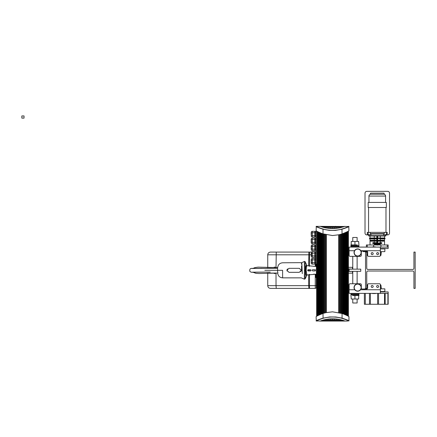 <?xml version="1.0" encoding="UTF-8"?>
<svg xmlns="http://www.w3.org/2000/svg" width="437" height="437" viewBox="0 0 437 437"><rect width="100%" height="100%" fill="white"/><g stroke="black" fill="none" stroke-linecap="round" stroke-linejoin="round"><path stroke-width="0.66" d="M316.645 263.97L316.645 316.301L316.645 263.97M312.286 251.657A1.256 1.087 90 0 0 311.199 252.914L311.199 255.274L312.286 255.902L312.286 251.657L314.826 251.657L314.826 253.072L311.515 253.258L311.199 256.06A1.256 1.087 90 0 0 312.286 257.317L312.286 255.902L314.826 255.902L314.826 253.072M314.826 259.878L314.826 264.123L312.286 264.123A1.256 1.087 90 0 1 311.199 262.866L311.199 260.507L311.199 262.08L312.286 262.708L312.286 258.464A1.256 1.087 90 0 0 311.199 259.72L311.199 260.507L312.286 259.878L314.826 259.878L314.826 258.464L312.286 258.464M312.286 250.554L312.286 249.139L311.199 248.511L311.199 249.298A1.256 1.087 90 0 0 312.286 250.554L314.826 250.554L314.826 249.139L312.286 249.139L312.286 246.31L311.199 246.938L311.199 248.511L311.199 246.151A1.256 1.087 90 0 1 312.286 244.895L314.826 244.895L314.826 246.31L312.286 246.31L312.286 244.895M311.199 234.942L311.199 233.369L312.286 232.741L312.286 231.326A1.256 1.087 90 0 0 311.199 232.582L311.199 234.942L312.286 235.57L312.286 232.741L314.826 232.741L314.826 231.326L312.286 231.326M311.199 235.729A1.256 1.087 -90 0 0 312.286 236.985L312.286 235.57L314.826 235.57L314.826 232.741M311.199 233.369L311.199 232.582M312.286 243.748L312.286 242.333L314.826 242.333L314.826 243.748L312.286 243.748A1.256 1.087 90 0 1 311.199 242.491L311.199 240.132L311.199 241.705L312.286 242.333L312.286 238.089A1.256 1.087 90 0 0 311.199 239.345L311.199 240.132L312.286 239.503L314.826 239.503L314.826 238.089L312.286 238.089M314.826 242.333L314.826 239.503M314.826 235.57L314.826 236.985L312.286 236.985M316.279 230.834L316.279 264.696L316.645 264.696M316.279 251.657L315.372 251.657L315.372 257.317L316.279 257.317M312.286 257.317L314.826 257.317L314.826 255.902M316.279 231.326L315.372 231.326L315.372 236.985L316.279 236.985M316.279 258.464L315.372 258.464L315.372 264.123L316.279 264.123M316.279 244.895L315.372 244.895L315.372 250.554L316.279 250.554M314.826 249.139L314.826 246.31M316.279 238.089L315.372 238.089L315.372 243.748L316.279 243.748M316.279 253.072L315.372 253.072M316.279 235.57L315.372 235.57M316.279 262.708L315.372 262.708M314.826 262.708L312.286 262.708L312.286 264.123M316.279 259.878L315.372 259.878M316.279 246.31L315.372 246.31M316.279 242.333L315.372 242.333M316.279 239.503L315.372 239.503M316.279 249.139L315.372 249.139M316.279 255.902L315.372 255.902M316.279 232.741L315.372 232.741M342.002 227.333L342.002 226.852L343.018 227.043M348.923 230.714L348.775 226.306C348.579 226.694 346.306 227.606 341.963 229.048C335.676 230.774 329.383 230.774 323.09 229.048C318.753 227.606 316.486 226.699 316.279 226.317L316.098 226.497C316.306 226.874 318.606 227.781 322.998 229.212L329.176 230.365L335.392 230.408L342.056 229.212C346.454 227.775 348.753 226.874 348.955 226.497L316.153 226.361M316.279 226.317L316.126 230.714M322.632 233.795L332.524 235.538L339.052 234.756L342.056 233.915C346.421 232.2 348.721 231.118 348.955 230.676M322.632 229.114L323.09 229.048M316.098 230.676C316.333 231.118 318.633 232.2 322.998 233.915L322.998 229.212M344.962 226.317L339.959 227.803C335.004 228.775 330.05 228.775 325.095 227.803L320.092 226.317M334.742 228.48L334.742 226.852L333.944 226.852L333.944 228.518M332.923 228.546L332.923 226.852L332.125 226.852L332.125 228.546M331.109 228.518L331.109 226.852L330.312 226.852L330.312 228.48M329.296 228.404L329.296 226.852L328.498 226.852L328.498 228.322M327.482 228.196L327.482 226.852L326.679 226.852L326.679 228.081M325.663 227.912L325.663 226.852L324.866 226.852L324.866 227.759M323.85 227.535L323.85 226.852L323.052 226.852L323.052 227.333M322.036 227.043L335.758 226.852L335.758 228.404M335.523 226.852L335.523 226.306M343.629 226.852L343.018 226.852L343.629 226.852M340.188 227.759L340.188 226.852L342.002 226.852L341.204 226.852L341.204 227.535M338.369 228.081L338.369 226.852L340.188 226.852L339.385 226.852L339.385 227.912M336.556 228.322L336.556 226.852L338.369 226.852L337.572 226.852L337.572 228.196M336.556 226.852L335.758 226.852L336.556 226.852M343.018 227.032L342.002 227.032M341.204 227.032L340.188 227.032M339.385 227.032L338.369 227.032M323.052 227.032L322.036 227.032M337.572 227.032L336.556 227.032M324.866 227.032L323.85 227.032M335.758 227.032L334.742 227.032M326.679 227.032L325.663 227.032M333.944 227.032L332.923 227.032M328.498 227.032L327.482 227.032M332.125 227.032L331.109 227.032M330.312 227.032L329.296 227.032M345.323 314.716L347.786 315.754L347.786 231.61L345.323 232.653M316.694 316.273L317.153 315.749L317.153 231.615L316.694 231.097M319.731 232.653L317.153 231.615M317.153 315.749L319.731 314.716M347.786 315.754L348.36 316.273M345.41 314.733L345.41 232.631M317.726 315.383L317.737 231.981M317.393 315.558L317.399 231.812L317.393 315.558M318.557 315.268L317.978 315.558M347.071 315.558L346.497 315.268M347.655 231.807L347.655 315.558L347.655 231.807M348.36 231.097L347.786 231.61M346.497 232.096L347.071 231.807M317.978 231.807L318.557 232.096M317.267 315.754L317.267 231.61M348.409 316.301L348.409 231.064M347.901 315.749L347.901 231.615M342.002 320.332L343.018 320.332L342.002 320.518L342.002 320.031M341.204 319.829L341.204 320.518L340.188 320.518L340.188 319.605M339.385 319.452L339.385 320.518L338.369 320.518L338.369 319.283M337.572 319.168L337.572 320.518L336.556 320.518L336.556 319.043M335.758 318.966L335.758 320.518L334.742 320.518L334.742 318.89M333.944 318.846L333.944 320.518L332.923 320.518L332.923 318.824M332.125 318.824L332.125 320.518L331.109 320.518L331.109 318.846M330.312 318.89L330.312 320.518L329.296 320.518L329.296 318.966M328.498 319.043L328.498 320.518L327.482 320.518L327.482 319.168M326.679 319.283L326.679 320.518L325.663 320.518L325.663 319.452M324.866 319.605L324.866 320.518L323.85 320.518L323.85 319.829M323.052 320.031L323.052 320.518L322.036 320.518L323.052 320.332M319.715 321.058L347.683 321.058M342.417 313.569L332.524 311.832L326.002 312.608L322.998 313.449C318.633 315.164 316.333 316.246 316.098 316.694L316.279 321.058C316.475 320.671 318.748 319.764 323.09 318.322C329.378 316.59 335.665 316.59 341.963 318.322C346.295 319.758 348.568 320.671 348.775 321.048L348.955 320.867C348.748 320.49 346.448 319.584 342.056 318.152L335.878 317L329.662 316.956L322.998 318.152C318.595 319.589 316.295 320.496 316.098 320.867L320.092 321.058L325.095 319.562C330.05 318.589 335.004 318.589 339.959 319.562L345.323 321.058M342.417 318.251L341.963 318.322M317.371 321.058L316.098 320.867M342.056 318.152L342.056 313.449C346.421 315.164 348.721 316.246 348.955 316.694L348.955 320.867M335.758 320.518L336.556 320.518L335.758 320.518M337.572 320.518L338.369 320.518L337.572 320.518M339.385 320.518L340.188 320.518L339.385 320.518M341.204 320.518L342.002 320.518L341.204 320.518M343.018 320.518L343.629 320.518L343.018 320.518M335.523 320.518L335.523 321.058M321.419 320.518L322.036 320.518L321.419 320.518M323.052 320.518L323.85 320.518L323.052 320.518M324.866 320.518L325.663 320.518L324.866 320.518M326.679 320.518L327.482 320.518L326.679 320.518M328.498 320.518L329.296 320.518L328.498 320.518M330.312 320.518L331.109 320.518L330.312 320.518M332.125 320.518L332.923 320.518L332.125 320.518M333.944 320.518L334.742 320.518L333.944 320.518M323.85 320.332L324.866 320.332M325.663 320.332L326.679 320.332M327.482 320.332L328.498 320.332M340.188 320.332L341.204 320.332M329.296 320.332L330.312 320.332M338.369 320.332L339.385 320.332M331.109 320.332L332.125 320.332M336.556 320.332L337.572 320.332M332.923 320.332L333.944 320.332M334.742 320.332L335.758 320.332M316.333 274.174L316.333 287.295A1.087 1.087 0 0 1 315.246 288.387L270.465 288.387L309.472 288.387L309.472 285.661L308.68 285.661L308.915 288.387M311.199 254.804L267.739 254.804C267.903 253.149 268.81 252.242 270.465 252.083L309.472 252.083L309.472 266.313M315.372 252.089A1.087 1.087 0 0 0 315.246 252.083L314.826 252.083M270.465 252.083L276.26 252.083L276.026 267.51M311.472 252.083L276.26 252.083M316.645 265.095A0.546 0.546 0 0 1 316.344 264.696L316.333 266.477M316.645 287.295L316.333 287.295L316.333 280.751M315.246 274.267L315.246 277.495L316.333 277.495L316.333 280.215L316.88 280.762L316.333 281.854L316.645 281.854M315.246 270.913L315.246 269.733M315.246 266.384L315.246 263.107M316.333 276.588L315.793 276.588L315.793 274.218M315.793 266.428L315.793 264.123M315.793 276.588L315.793 277.495M316.585 275.403A0.546 0.546 0 0 0 316.333 275.862L316.88 275.315L316.333 274.25L316.645 274.228M316.333 264.609L316.88 265.15L316.333 266.215L316.645 266.242M316.645 280.707A0.546 0.546 0 0 1 316.333 280.215L316.645 280.215M360.754 271.322L349.136 271.322L349.136 269.143L360.754 269.143L360.754 271.322M352.768 302.999L352.768 299.006L352.768 302.999L357.122 302.999L357.122 299.006M357.122 241.464L357.122 237.471L352.768 237.471L352.768 241.464L352.768 237.471M377.852 254.602A1 1 0 0 1 376.661 253.842A1 1 0 0 1 377.421 252.652A1 1 0 0 1 378.611 253.405A1 1 0 0 1 377.852 254.602M371.439 254.279A1 1 0 0 1 371.532 252.87A1 1 0 0 1 372.941 252.968A1 1 0 0 1 372.843 254.378A1 1 0 0 1 371.439 254.279M380.359 248.904L384.85 248.904L384.85 251.63L380.359 251.63M349.136 255.437L349.136 250.718L349.136 255.437A0.907 0.907 0 0 0 350.042 256.35L360.388 256.35A0.907 0.907 0 0 0 361.295 255.437L361.295 251.991A0.907 0.907 0 0 1 362.207 251.084L366.741 251.084A0.907 0.907 0 0 1 367.654 251.991L367.654 255.437A0.907 0.907 0 0 0 368.56 256.35L379.453 256.35A0.907 0.907 0 0 0 380.359 255.437L380.9 255.437L381.266 252.717L380.359 252.717M378.049 252.717L377.218 252.717M372.603 252.717L371.772 252.717M367.654 252.717L366.741 252.717L367.107 255.437L367.654 255.437M375.454 246.91L372.553 246.91L375.454 247.091M355.303 249.778A3.633 3.633 0 0 0 354.91 254.902A3.633 3.633 0 0 0 360.033 255.29A3.633 3.633 0 0 0 360.421 250.172A3.633 3.633 0 0 0 355.303 249.778M355.423 249.92A3.447 3.447 0 0 1 360.285 250.292A3.447 3.447 0 0 1 359.913 255.153A3.447 3.447 0 0 1 355.052 254.782A3.447 3.447 0 0 1 355.423 249.92M380.359 255.437L380.359 247.091L388.165 247.091L388.165 248.544L380.359 248.544M350.042 256.35L352.768 256.35L352.768 267.329L348.409 267.329M357.122 269.143L357.122 256.35L360.388 256.35M367.577 251.63L363.158 251.63L363.158 251.084M361.295 251.991A0.907 0.907 0 0 1 362.207 251.084M368.56 256.35L379.453 256.35M354.522 250.718L349.136 250.718L349.136 247.091L380.359 247.091M376.672 286.743A1 1 0 0 1 377.371 285.519A1 1 0 0 1 378.595 286.219A1 1 0 0 1 377.896 287.442A1 1 0 0 1 376.672 286.743M371.193 286.481A1 1 0 0 1 372.187 285.481A1 1 0 0 1 373.187 286.481A1 1 0 0 1 372.187 287.48A1 1 0 0 1 371.193 286.481M363.158 289.021L367.288 288.841M380.359 288.841L384.85 288.841L384.85 291.561L380.359 291.561M380.359 287.754L381.266 287.754L381.266 288.841M367.654 285.028L367.107 285.028L366.741 287.754L367.654 287.754M381.266 287.754L380.9 285.028L380.359 285.028L380.359 284.667A0.907 0.907 0 0 0 379.453 283.755L368.56 283.755L379.453 283.755M372.553 293.56L375.454 293.56L372.553 293.38M355.303 290.326A3.633 3.633 0 0 0 360.421 289.933A3.633 3.633 0 0 0 360.033 284.815A3.633 3.633 0 0 0 354.91 285.203A3.633 3.633 0 0 0 355.303 290.326M355.423 290.184A3.447 3.447 0 0 1 355.052 285.323A3.447 3.447 0 0 1 359.913 284.951A3.447 3.447 0 0 1 360.285 289.813A3.447 3.447 0 0 1 355.423 290.184M364.382 293.38L364.382 304.272L384.533 304.272L384.533 293.38L385.172 293.38L349.136 293.38L349.136 284.667A0.907 0.907 0 0 1 350.042 283.755L360.388 283.755A0.907 0.907 0 0 1 361.295 284.667L361.295 287.568L361.295 284.667M362.207 289.021A0.907 0.907 0 0 1 361.295 288.114A0.907 0.907 0 0 0 362.207 289.021L366.741 289.021A0.907 0.907 0 0 0 367.654 288.114L367.654 284.667A0.907 0.907 0 0 1 368.56 283.755M361.295 288.114L361.295 287.568M380.359 293.38L380.359 284.667M350.042 283.755L352.768 283.755L352.768 273.136L348.409 273.136M357.122 271.322L357.122 283.755L360.388 283.755M380.359 291.927L388.165 291.927L388.165 293.38L385.172 293.38L385.172 304.272L388.165 304.272L388.165 293.38L388.165 304.272M370.374 293.38L370.374 304.272M377.634 293.38L377.634 304.272M384.533 304.272L385.172 304.272M384.232 233.658L370.319 233.658L370.767 234.019L383.784 234.019L384.232 233.658L384.232 232.386L367.293 232.386L367.293 234.658L371.057 234.658L371.057 234.019M386.423 234.658L386.423 232.386L387.242 232.386L387.242 234.658L383.495 234.658L383.495 234.019M380.31 243.551L380.31 244.004A0.361 0.361 0 0 1 379.95 244.365L377.655 244.365L377.683 236.018L385.532 236.018A0.361 0.361 0 0 0 385.893 235.652L368.648 235.652A0.361 0.361 0 0 0 369.014 236.018L376.863 236.018L376.863 243.24L376.863 236.018L377.317 236.018L377.317 245.091L377.224 236.018M379.802 238.919L384.713 238.919A0.361 0.361 0 0 0 385.079 238.558L377.683 238.558M377.683 243.005L381.812 243.005A0.361 0.361 0 0 0 381.446 242.644L379.802 242.644M377.683 238.378L385.079 238.378A0.361 0.361 0 0 0 384.713 238.012L377.683 238.012M377.683 240.645L384.079 240.645A0.361 0.361 0 0 0 383.713 240.284L377.683 240.284M377.683 241.191L383.713 241.191A0.361 0.361 0 0 0 384.079 240.825L377.683 240.825M377.677 243.551L381.446 243.551A0.361 0.361 0 0 0 381.812 243.185L377.683 243.185M376.863 238.012L369.828 238.012A0.361 0.361 0 0 0 369.467 238.378L376.863 238.378M376.863 238.558L369.467 238.558A0.361 0.361 0 0 0 369.828 238.919L376.863 238.919L374.23 238.919L374.23 240.284M376.863 240.284L370.827 240.284A0.361 0.361 0 0 0 370.467 240.645L376.863 240.645M376.863 240.825L370.467 240.825A0.361 0.361 0 0 0 370.827 241.191L376.863 241.191M376.863 242.644L373.094 242.644A0.361 0.361 0 0 0 372.734 243.005L376.863 243.005M376.863 243.185L372.734 243.185A0.361 0.361 0 0 0 373.094 243.551L376.869 243.551L376.863 243.24L376.863 244.081L376.869 243.551M376.863 244.004L374.23 244.004A0.361 0.361 0 0 0 374.596 244.365L376.891 244.365L376.863 244.081M379.944 244.365L377.683 244.365L377.459 245.091M388.165 247.091L388.165 244.966L377.617 244.966L380.906 244.966L380.906 247.091M376.863 244.365L377.087 245.091M377.683 236.018L377.317 236.018M373.64 246.725L373.64 244.966L376.929 244.966L366.381 244.966L366.381 247.091M374.23 243.551L374.23 244.004M380.299 238.919L380.31 240.284M380.31 238.012L380.31 236.018M367.288 247.091L367.288 244.966M387.258 247.091L387.258 244.966M386.423 232.386L384.232 232.386M368.107 232.386L368.107 234.658M370.319 233.658L370.319 232.386M372.974 207.499L368.194 207.499L368.194 202.418L386.346 202.418L386.346 207.499L372.974 207.499M370.756 194.247A1.814 1.814 0 0 0 368.937 196.066L385.603 196.066A1.814 1.814 0 0 0 383.79 194.247L370.756 194.247L383.79 194.247M385.893 234.909L387.712 234.909A1.814 1.814 0 0 0 389.525 233.096L389.525 193.159A1.814 1.814 0 0 0 387.712 191.346L366.834 191.346A1.814 1.814 0 0 0 365.021 193.159L365.021 233.096A1.814 1.814 0 0 0 366.834 234.909L368.648 234.909M384.172 194.29L384.172 193.52A0.361 0.361 0 0 0 383.806 193.159L370.734 193.159A0.361 0.361 0 0 0 370.374 193.52L370.374 194.29M354.942 299.006L358.668 299.006L358.668 295.554L354.942 295.554L354.942 299.006L351.222 299.006L350.949 294.833L358.935 294.833L358.935 294.106L350.949 294.106L358.935 294.106L358.935 293.38L350.949 293.38L350.949 294.833L358.935 294.833L358.935 295.554L352.604 295.554M358.935 247.091L358.935 245.638L350.949 245.638L350.949 244.911L357.28 244.911M350.949 247.091L350.949 246.364L358.935 246.364L350.949 246.364L350.949 245.638L358.935 245.638L358.668 241.464L351.222 241.464L351.222 244.911L354.942 244.911L354.942 241.464M348.409 268.963L352.768 269.143L352.768 256.35M352.768 283.755L352.768 271.322L348.409 271.503M306.796 265.609L306.277 265.21L305.785 266.849L305.567 270.317L305.785 273.791L306.244 275.414L306.796 275.042M307.009 274.988L305.206 278.839L305.206 261.812L307.009 265.663M277.708 272.956C277.998 275.933 279.631 277.566 282.608 277.856L301.306 277.856L304.381 279.177L305.206 278.839M305.212 270.323L304.398 270.323L304.381 261.473L301.809 262.642L302.306 273.66M309.041 274.807L306.845 274.949L306.14 270.317L306.359 267.154L306.883 265.68L309.041 265.838M315.459 269.875L315.257 270.907L312.832 270.962C312.013 270.536 312.013 270.115 312.837 269.689L315.459 269.875M310.871 269.831L311.106 270.323L310.718 270.907L308.293 270.962C307.473 270.536 307.473 270.115 308.298 269.689L310.871 269.831M314.279 274.354L314.181 274.037L314.279 274.354L316.404 274.168L316.732 273.802L316.404 274.168L316.404 266.483L314.279 266.297M313.564 274.234L314.285 274.267L313.564 274.234M309.046 274.556L309.046 274.556C309.636 274.414 309.871 274.48 309.74 274.747L313.58 274.414M313.558 266.33L314.285 266.384L313.558 266.33M301.596 270.323C301.623 280.33 301.623 280.33 301.596 270.323C301.268 260.326 301.268 260.326 301.596 270.323L302.065 270.323L301.809 262.642L282.608 262.79C279.631 263.085 277.998 264.718 277.708 267.695M301.306 270.323L299.307 272.322L288.961 272.322L286.962 270.323L288.961 268.329L299.307 268.329L301.306 270.323A1.999 1.999 0 0 1 300.722 271.738M307.948 269.793L308.293 269.689M307.763 270.672L308.293 270.962M310.844 270.836L310.805 269.782M309.046 266.095C310.079 266.029 310.079 266.029 309.046 266.095C310.079 266.029 310.079 266.029 309.046 266.095M312.411 269.848L312.832 269.689M315.383 270.836L315.011 269.689M287.12 271.093A1.999 1.999 0 0 1 287.551 268.913M301.596 270.279L301.519 266.013M301.388 264.014L301.355 263.631M302.065 270.323C302.12 280.538 302.12 280.538 302.065 270.323M304.398 270.323L304.381 279.177M304.381 261.473A0.727 0.727 0 0 1 305.206 261.812M277.708 270.323C277.708 273.923 277.708 273.923 277.708 270.323C277.708 266.723 277.708 266.723 277.708 270.323L282.608 270.323L282.608 277.856L282.608 270.323M276.162 273.049L267.089 273.136L276.162 273.049M274.146 267.51L267.089 267.51L274.146 267.51L274.146 267.149L274.152 267.51L274.146 267.149M274.152 273.502L274.152 273.136L274.152 273.502L275.272 273.502L275.272 273.136L275.272 273.502L274.152 273.502M275.272 267.51L275.272 267.149L274.152 267.149L275.272 267.149L275.272 267.51M264.827 270.323L277.615 270.323L277.615 271.934L277.615 268.717L277.615 270.323L264.827 270.323M413.937 252.083L415.15 252.083L415.15 288.387L413.937 288.387L413.937 272.229A1.213 1.213 0 0 0 412.73 271.022L367.954 271.022A1.213 1.213 0 0 0 366.741 272.229L366.741 288.387L365.534 288.387L365.534 252.083L366.741 252.083L366.741 268.236A1.213 1.213 0 0 0 367.954 269.449L412.73 269.449A1.213 1.213 0 0 0 413.937 268.236L413.937 252.083M24.03 118.116L24.03 115.942L21.85 115.942L21.85 118.116L24.03 118.116M342.056 233.915L341.963 229.048M326.406 312.515L326.406 234.849M339.418 312.695L339.418 234.669M339.511 312.717L339.511 234.647M341.029 313.132L341.029 234.232M341.133 313.16L341.133 234.205M342.865 313.728L342.865 233.642M342.985 313.766L342.985 233.598M344.209 314.236L344.209 233.129M344.334 314.29L344.334 233.074M345.383 314.733L345.383 232.637M345.52 314.716L345.52 232.648M346.377 315.05L346.377 232.32M346.519 315.039L346.519 232.326M347.169 315.388L347.169 231.976M347.317 315.383L347.317 231.981M347.743 315.749L347.743 231.615M317.115 315.754L317.115 231.61M317.688 315.388L317.688 231.976M317.836 315.394L317.836 231.971M318.486 315.044L318.486 232.326M318.628 315.05L318.628 232.315M319.48 314.722L319.48 232.648M319.616 314.733L319.616 232.631M320.665 314.312L320.665 233.058M320.796 314.258L320.796 233.107M322.014 313.788L322.014 233.582M322.135 313.744L322.135 233.62M325.587 312.706L325.587 234.658M325.494 312.728L325.494 234.636M323.872 313.176L323.872 234.188M323.975 313.149L323.975 234.221M323.921 313.16L323.921 234.205M324.025 313.132L324.025 234.232M323.495 313.291L323.495 234.074M322.806 313.509L322.806 233.855L322.801 313.515M324.735 312.93L324.735 234.44M325.543 312.717L325.543 234.647M322.184 313.728L322.184 233.642M325.631 312.695L325.631 234.669M322.069 313.766L322.069 233.598M326.384 312.521L326.384 234.844L326.379 312.521M321.375 314.028L321.375 233.342L321.375 314.028M320.845 314.236L320.845 233.129M320.714 314.29L320.714 233.074M320.097 314.553L320.097 232.817L320.092 314.553M319.671 314.733L319.671 232.637M319.534 314.716L319.534 232.648M318.999 314.864L318.999 232.5M318.677 315.05L318.677 232.32M318.535 315.039L318.535 232.326M318.092 315.197L318.092 232.167L318.087 315.203M317.885 315.388L317.885 231.976M317.306 315.749L317.306 231.615M347.939 315.754L347.939 231.61M347.36 315.388L347.36 231.976M347.213 315.394L347.213 231.971M346.568 315.044L346.568 232.326M346.426 315.05L346.426 232.315M346.06 232.495L346.06 314.869L346.055 232.5M345.569 314.722L345.569 232.648M344.951 314.553L344.951 232.817L344.962 314.553M344.389 314.312L344.389 233.058M344.258 314.258L344.258 233.107M343.679 314.028L343.679 233.336L343.679 314.028M343.034 313.788L343.034 233.582M342.919 313.744L342.919 233.62M342.253 313.515L342.258 233.85M341.554 313.291L341.554 234.074M341.182 313.176L341.182 234.188M341.079 313.149L341.079 234.221M340.33 312.93L340.33 234.434L340.336 312.936M340.314 312.93L340.314 234.44M339.56 312.728L339.56 234.636M339.467 312.706L339.467 234.658M338.67 312.521L338.67 234.844L338.675 312.521M338.648 312.515L338.648 234.849M322.998 313.449L323.09 318.322M315.246 256.3L315.246 259.48M315.246 277.495L315.246 288.387M316.333 285.661L309.472 285.661L309.472 274.338M276.026 273.136L276.026 285.661L267.739 285.661C267.903 287.317 268.81 288.223 270.465 288.387M308.915 252.083L308.68 265.811M308.68 269.689L308.68 270.962M308.68 274.84L308.68 285.661L276.026 285.661L276.26 288.387M309.472 269.689L309.472 270.962M315.246 252.673L315.246 252.083M316.333 275.862L316.645 275.862M360.809 250.718L380.359 250.718M360.574 289.747L380.359 289.747M349.136 289.747L354.762 289.747M365.294 293.38L365.294 304.272M369.467 293.38L369.467 304.272M378.54 293.38L378.54 304.272M387.898 293.38L387.898 304.272M380.31 244.004L377.683 244.004M352.495 267.329L352.495 268.963M352.495 271.503L352.495 273.136M315.372 242.732L314.826 242.732M315.372 249.538L314.826 249.538M315.372 263.107L314.826 263.107M315.372 235.925L314.826 235.925M315.372 256.3L314.826 256.3M315.372 252.673L314.826 252.673M315.372 232.298L314.826 232.298M315.372 259.48L314.826 259.48M315.372 245.911L314.826 245.911M315.372 239.105L314.826 239.105M322.79 313.515L322.79 233.85M321.364 314.028L321.364 233.336M318.994 314.869L318.994 232.495M343.69 314.028L343.69 233.336M267.739 254.804L267.739 267.51M267.739 273.136L267.739 285.661M366.741 251.63L366.741 252.083M381.266 251.63L381.266 252.717M366.741 288.841L366.741 288.387M385.893 235.652L385.893 234.658M384.533 244.966L384.533 238.919M384.533 238.012L384.533 236.253M370.013 244.966L370.013 238.919M370.013 238.012L370.013 236.253M374.23 241.191L374.23 242.644M374.23 236.018L374.23 238.012M380.31 241.191L380.31 242.644M368.648 235.652L368.648 234.658M385.986 207.499L385.986 232.386M385.603 202.418L385.603 196.066M368.937 202.418L368.937 196.066M368.56 207.499L368.56 232.386M313.58 266.237L309.74 265.904M316.404 266.483L316.732 266.843L316.404 266.483M277.981 272.502L277.615 272.868M274.146 273.502L274.146 273.136M252.444 268.471L275.272 268.356L251.734 268.373C250.33 268.422 249.702 269.072 249.844 270.323C249.478 271.23 250.068 271.874 251.614 272.273L270.246 272.082L252.444 272.175M253.203 272.311L255.902 273.333L259.103 273.524L277.615 273.049M277.615 267.602L258.038 267.133L254.957 267.581L253.203 268.34M275.272 268.356L277.615 268.258L275.272 268.356M261.91 268.318L260.649 268.34M251.832 268.487L252.826 268.471"/></g></svg>
